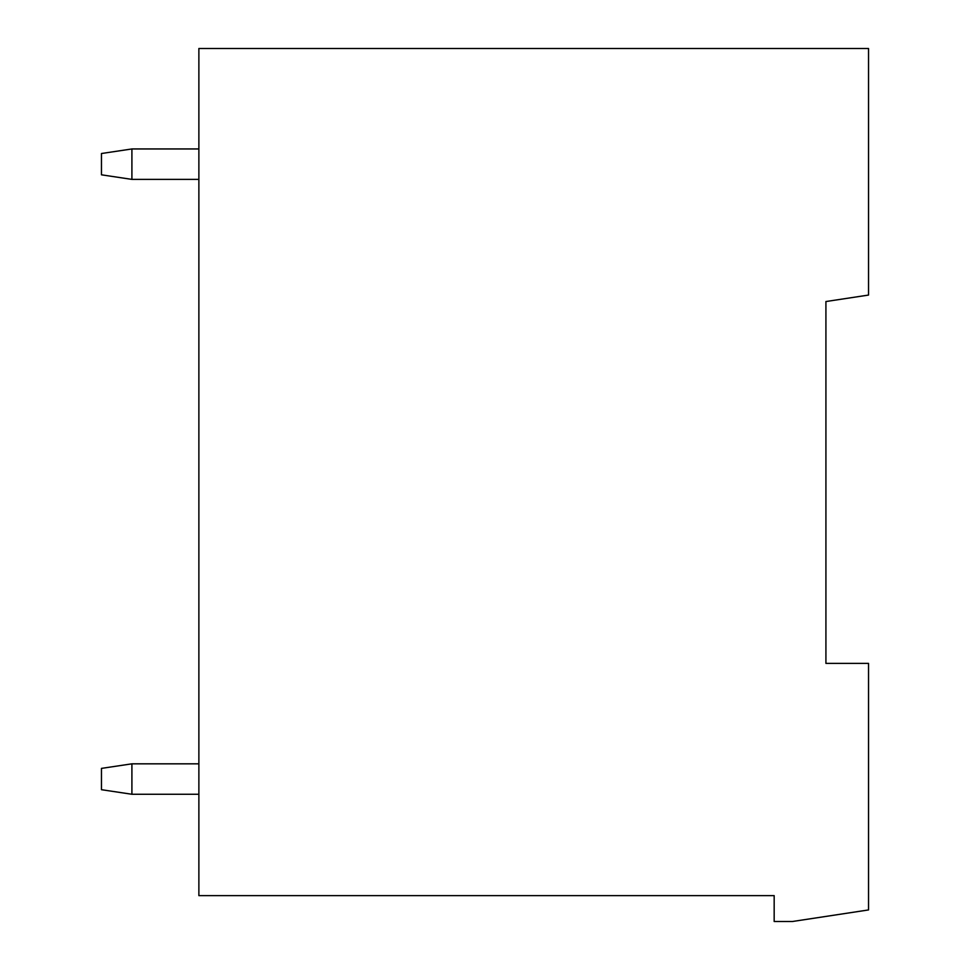 <?xml version="1.0" encoding="UTF-8"?>
<svg xmlns="http://www.w3.org/2000/svg" width="970" height="970" viewBox="0 0 970 970"><rect width="100%" height="100%" fill="white"/><g stroke="black" fill="none" stroke-linecap="round" stroke-linejoin="round"><path stroke-width="1.45" d="M825.919 386.375L825.919 301.537L868.538 295.062L868.538 48.5L198.874 48.5L198.874 895.625L774.169 895.625L774.169 921.5L792.441 921.5L868.538 909.933L868.538 663.371L825.919 663.371L825.919 301.537M198.874 179.389L131.908 179.389L101.462 174.818L101.462 153.515L131.908 148.956L198.874 148.956M131.908 179.389L131.908 148.956M198.874 794.26L131.908 794.26L101.462 789.701L101.462 768.385L131.908 763.827L198.874 763.827M131.908 794.26L131.908 763.827"/></g></svg>
